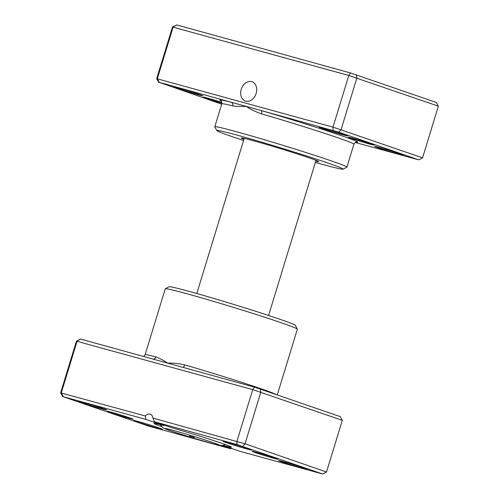 <?xml version="1.0" encoding="UTF-8"?>
<svg xmlns="http://www.w3.org/2000/svg" width="499" height="499" viewBox="0 0 499 499"><rect width="100%" height="100%" fill="white"/><g stroke="black" fill="none" stroke-linecap="round" stroke-linejoin="round"><path stroke-width="0.75" d="M221.936 103.212A13.517 0.424 17 0 1 206.43 98.365A13.517 0.424 17 0 1 203.392 97.137A13.517 0.424 17 0 1 221.899 102.401M351.315 138.416A13.517 0.424 17 0 1 348.277 137.181A13.517 0.424 17 0 1 357.003 139.446A13.517 0.424 17 0 1 371.069 143.874A13.517 0.424 17 0 1 374.113 145.084A13.517 0.424 17 0 1 365.761 142.957A13.517 0.424 17 0 1 351.315 138.416M245.708 101.147A10.211 7.735 -70.9 0 0 256.087 93.687A10.211 7.735 -70.9 0 0 252.032 81.736A10.211 7.735 -70.9 0 0 251.677 81.63A10.211 7.735 -70.9 0 0 241.304 89.09A10.211 7.735 -70.9 0 0 245.352 101.035A10.211 7.735 -70.9 0 0 245.708 101.147M377.993 147.729A15.014 0.474 17 0 1 374.618 146.357A15.014 0.474 17 0 1 384.317 148.87A15.014 0.474 17 0 1 399.942 153.792A15.014 0.474 17 0 1 403.323 155.133A15.014 0.474 17 0 1 394.042 152.769A15.014 0.474 17 0 1 377.993 147.729M322.441 128.499A15.014 0.474 17 0 1 319.067 127.133A15.014 0.474 17 0 1 328.766 129.646A15.014 0.474 17 0 1 344.391 134.568A15.014 0.474 17 0 1 347.772 135.909A15.014 0.474 17 0 1 338.49 133.545A15.014 0.474 17 0 1 322.441 128.499M177.557 88.448A15.014 0.474 17 0 1 174.182 87.082A15.014 0.474 17 0 1 183.882 89.595A15.014 0.474 17 0 1 199.506 94.517A15.014 0.474 17 0 1 202.887 95.858A15.014 0.474 17 0 1 193.606 93.494A15.014 0.474 17 0 1 177.557 88.448M243.936 139.308A40.544 1.272 17 0 1 241.235 137.942A40.544 1.272 17 0 1 267.414 144.729A40.544 1.272 17 0 1 309.611 158.015A40.544 1.272 17 0 1 318.736 161.632A40.544 1.272 17 0 1 315.73 161.258M315.374 162.431A66.068 2.077 -163 0 0 343.106 169.192A66.068 2.077 -163 0 0 328.267 163.173A66.068 2.077 -163 0 0 257.64 140.974A66.068 2.077 -163 0 0 216.803 130.582A66.068 2.077 -163 0 0 231.679 136.477A66.068 2.077 -163 0 0 243.574 140.481M216.803 130.582L214.813 126.833A69.068 2.171 17 0 1 214.801 126.758A69.068 2.171 17 0 1 258.476 137.986A69.068 2.171 17 0 1 331.342 160.909A69.068 2.171 17 0 1 346.905 167.146A69.068 2.171 17 0 1 346.849 167.202L343.106 169.192M355.3 142.483L418.723 159.836L338.777 132.166L261.208 110.541A3 1.229 -73.8 0 1 261.476 113.853C255.638 111.788 250.529 109.3 246.157 106.381L159.256 82.36L221.699 104.185M172.486 26.996L156.686 78.661L332.995 127.139L422.566 157.84L438.359 106.168L348.789 75.474L172.486 26.996L176.808 24.95L350.61 72.991L436.276 102.426L438.359 106.168M338.777 132.166L341.085 129.634L356.885 77.969L356.33 74.756M333.058 130.401L332.995 127.139L348.789 75.474L350.61 72.991M159.256 82.36L157.378 78.593L173.172 26.927L176.808 24.95M356.118 142.196A72.074 2.264 17 0 0 332.428 132.628A72.074 2.264 17 0 0 261.208 110.541L246.157 106.381C240.817 106.611 236.308 106.443 232.634 105.875A69.068 2.171 -163 0 0 221.818 103.798C221.787 101.671 221.487 100.655 220.92 100.761M418.723 159.836L422.566 157.84M156.686 78.661L158.776 82.404M221.113 100.923A72.074 2.264 17 0 1 231.106 102.22A3 2.526 -75.8 0 1 232.634 105.875M194.41 437.473L189.346 435.989L194.41 437.473M110.379 412.53A13.517 0.424 17 0 1 107.347 411.301A13.517 0.424 17 0 1 116.074 413.565A13.517 0.424 17 0 1 130.133 417.994A13.517 0.424 17 0 1 133.177 419.197A13.517 0.424 17 0 1 124.825 417.07A13.517 0.424 17 0 1 110.379 412.53M255.263 452.581A13.517 0.424 17 0 1 252.226 451.352A13.517 0.424 17 0 1 260.952 453.616A13.517 0.424 17 0 1 275.018 458.045A13.517 0.424 17 0 1 278.062 459.248A13.517 0.424 17 0 1 269.709 457.121A13.517 0.424 17 0 1 255.263 452.581M281.941 461.893A15.014 0.474 17 0 1 278.573 460.527A15.014 0.474 17 0 1 288.266 463.041A15.014 0.474 17 0 1 303.897 467.962A15.014 0.474 17 0 1 307.272 469.297A15.014 0.474 17 0 1 297.997 466.939A15.014 0.474 17 0 1 281.941 461.893M137.057 421.842A15.014 0.474 17 0 1 133.688 420.476A15.014 0.474 17 0 1 143.381 422.99A15.014 0.474 17 0 1 159.013 427.911A15.014 0.474 17 0 1 162.393 429.252A15.014 0.474 17 0 1 153.112 426.888A15.014 0.474 17 0 1 137.057 421.842M81.505 402.612A15.014 0.474 17 0 1 78.131 401.246A15.014 0.474 17 0 1 87.83 403.76A15.014 0.474 17 0 1 103.455 408.681A15.014 0.474 17 0 1 106.836 410.022A15.014 0.474 17 0 1 97.555 407.658A15.014 0.474 17 0 1 81.505 402.612M226.39 442.663A15.014 0.474 17 0 1 223.016 441.297A15.014 0.474 17 0 1 232.715 443.811A15.014 0.474 17 0 1 248.34 448.732A15.014 0.474 17 0 1 251.721 450.073A15.014 0.474 17 0 1 242.439 447.709A15.014 0.474 17 0 1 226.39 442.663M165.312 288.74L169.061 286.75A66.068 2.077 17 0 1 211.726 297.816A66.068 2.077 17 0 1 280.482 319.466A66.068 2.077 17 0 1 295.358 325.36L297.354 329.109A69.068 2.171 -163 0 0 281.804 322.947A69.068 2.171 -163 0 0 209.917 300.311A69.068 2.171 -163 0 0 165.312 288.74A69.068 2.171 -163 0 0 165.263 288.796L145.078 354.814A69.068 2.171 17 0 1 155.888 356.897C159.356 358.139 163.279 360.216 167.658 363.135C172.997 362.904 178.686 363.478 184.736 364.869A69.068 2.171 17 0 1 261.619 388.964A69.068 2.171 17 0 1 275.779 394.285M277.301 394.815L297.367 329.184A69.068 2.171 -163 0 0 297.354 329.109M342.314 420.339L252.737 389.638L76.434 341.16L80.763 339.114L254.559 387.162L340.224 416.596L342.314 420.339L326.514 472.004L322.678 474L237.006 444.565L154.497 421.761L172.367 427.942A40.544 1.272 17 0 1 211.233 439.781A40.544 1.272 17 0 1 231.461 447.098A40.544 1.272 17 0 1 223.234 445.432M161.713 426.626A40.544 1.272 17 0 1 153.96 423.401A40.544 1.272 17 0 1 163.585 425.516L145.714 419.335L62.724 396.574L148.39 426.009L230.9 448.813L221.612 445.601M76.434 341.16L60.641 392.832L145.334 415.985L145.714 419.335M80.763 339.114L77.12 341.091L61.327 392.763L63.211 396.524M154.497 421.761L152.937 418.087A6.007 4.553 -70.9 0 0 150.218 414.226A6.007 4.553 -70.9 0 0 145.334 415.985M152.937 418.087L245.034 443.804L326.514 472.004M254.559 387.162L252.737 389.638L236.944 441.309L237.006 444.565M260.285 388.921L260.834 392.133L245.034 443.804L242.732 446.331M223.016 445.476L239.682 451.239L322.678 474M163.585 425.516L164.134 425.092M230.9 448.813L231.442 448.389M62.724 396.574L60.641 392.832M182.802 367.326A3 1.229 106.2 0 0 184.736 364.869M152.8 359.031A3 2.526 104.2 0 0 155.888 356.897M346.905 167.146L353.922 144.186A69.068 2.171 -163 0 0 338.359 137.949A69.068 2.171 -163 0 0 261.476 113.853M171.313 431.086A28.593 0.898 -163 0 0 209.848 442.969A28.593 0.898 -163 0 0 213.117 442.644A28.593 0.898 -163 0 0 174.588 430.762A28.593 0.898 -163 0 0 171.313 431.086M214.801 126.758L221.818 103.798M356.367 142.171C355.974 141.766 355.157 142.433 353.922 144.186M225.467 444.584L222.099 445.582L216.747 444.79L192.071 437.766L171.051 431.005L163.922 428.242L162.568 427.387L160.335 424.668M268.587 315.462L316.01 160.341M196.793 293.512L244.217 138.391M145.078 354.814L143.7 356.517"/></g></svg>
